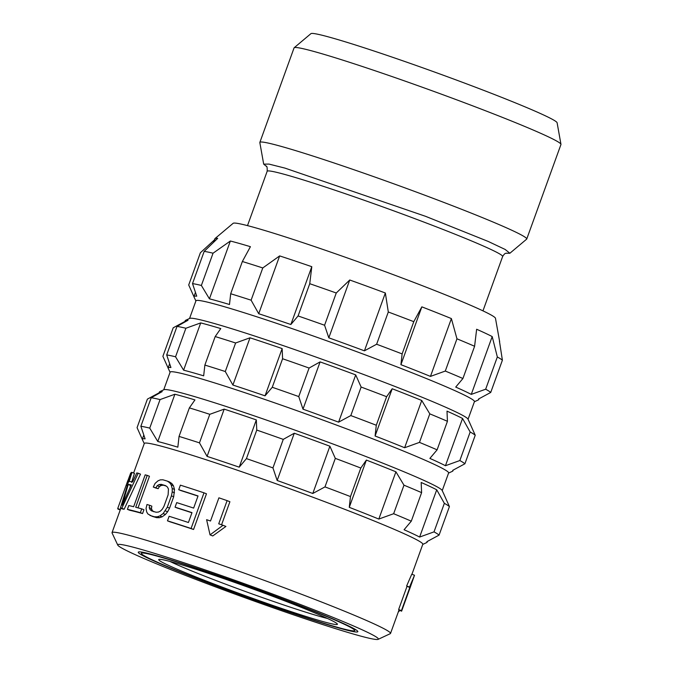 <?xml version="1.0" encoding="UTF-8"?>
<svg xmlns="http://www.w3.org/2000/svg" width="673" height="673" viewBox="0 0 673 673"><rect width="100%" height="100%" fill="white"/><g stroke="black" fill="none" stroke-linecap="round" stroke-linejoin="round"><path stroke-width="1.01" d="M560.962 144.316A141.919 6.654 19.9 0 0 466.078 103.348A141.919 6.654 19.9 0 0 317.092 52.351A141.919 6.654 -160.1 0 0 294.177 47.741L310.926 33.65A130.957 6.141 -160.1 0 1 332.075 37.907A130.957 6.141 19.9 0 1 469.552 84.966A130.957 6.141 19.9 0 1 557.109 122.764L560.962 144.316A141.919 6.654 19.9 0 1 560.954 144.502L526.74 239.016A141.919 6.654 19.9 0 1 526.631 239.167L509.873 253.258L505.204 249.481L488.219 241.447L425.487 216.294L284.957 168.107L268.981 164.086L263.69 164.136L266.609 166.542M294.177 47.741A141.919 6.654 -160.1 0 0 294.067 47.892L259.854 142.407A141.919 6.654 -160.1 0 0 259.837 142.592L263.69 164.136M526.74 239.016A141.919 6.654 19.9 0 0 433.597 198.518A141.919 6.654 19.9 0 0 282.879 146.865A141.919 6.654 -160.1 0 0 259.854 142.407M506.104 253.233L509.873 253.258M499.576 341.951L499.627 341.8A151.408 7.1 -160.1 0 0 499.644 341.598L495.471 318.27A139.547 6.545 19.9 0 0 402.176 277.991A139.547 6.545 19.9 0 0 255.681 227.844A139.547 6.545 -160.1 0 0 233.144 223.31L215.007 238.562A151.408 7.1 -160.1 0 0 214.889 238.722L213.619 242.23M213.047 253.208L201.37 285.453L209.429 298.829A151.408 7.1 -160.1 0 1 218.523 301.302A151.408 7.1 -160.1 0 1 229.485 304.507L230.688 293.748L242.356 261.511L250.415 246.688A151.408 7.1 -160.1 0 0 239.462 243.483A151.408 7.1 -160.1 0 0 230.359 241.01L213.047 253.208A161.377 7.571 -160.1 0 0 204.18 251.366L217.665 238.368A151.408 7.1 -160.1 0 0 215.007 238.562M194.135 297.138L188.709 284.99L200.377 252.754L215.066 239.31M209.429 298.829L230.359 241.01M201.37 285.453A161.377 7.571 -160.1 0 0 192.512 283.602L204.18 251.366M195.448 292.427L193.959 296.541A151.408 7.1 -160.1 0 1 196.735 296.187L192.512 283.602M193.959 296.541A151.408 7.1 -160.1 0 0 194.001 296.911L195.893 300.949M468.046 419.287L474.448 401.604A148.085 6.949 19.9 0 0 377.25 359.348A148.085 6.949 19.9 0 0 219.978 305.449A148.085 6.949 -160.1 0 0 195.952 300.797L189.55 318.472M230.688 293.748A161.377 7.571 19.9 0 1 251.105 300.192L258.718 313.727A151.408 7.1 -160.1 0 1 290.862 324.512L298.08 315.948A161.377 7.571 19.9 0 1 324.579 325.244L328.811 337.829A151.408 7.1 -160.1 0 1 364.421 350.826L376.628 344.24A161.377 7.571 19.9 0 1 402.118 353.914L400.915 364.673A151.408 7.1 -160.1 0 1 430.459 376.4L445.29 371.059A161.377 7.571 19.9 0 1 462.923 378.512L455.714 387.076A151.408 7.1 -160.1 0 1 471.268 394.395L485.662 389.213A161.377 7.571 19.9 0 1 490.726 392.443L478.52 399.03A151.408 7.1 -160.1 0 1 478.696 399.619A151.408 7.1 -160.1 0 1 478.427 399.871L474.389 401.764M462.923 378.512L474.6 346.267L476.644 329.257A151.408 7.1 -160.1 0 1 492.199 336.576L497.33 356.968A161.377 7.571 19.9 0 1 502.395 360.198L499.45 341.203A151.408 7.1 -160.1 0 1 499.644 341.598M445.29 371.059L456.959 338.813A161.377 7.571 19.9 0 1 474.6 346.267M430.459 376.4L451.39 318.581L456.959 338.813M451.39 318.581A151.408 7.1 -160.1 0 0 421.845 306.854L400.915 364.673M402.118 353.914L413.786 321.669L421.845 306.854M376.628 344.24L388.304 311.994A161.377 7.571 19.9 0 1 413.786 321.669M364.421 350.826L385.351 292.999L388.304 311.994M385.351 292.999A151.408 7.1 -160.1 0 0 349.741 280.002L328.811 337.829M324.579 325.244L336.256 292.999L349.741 280.002M298.08 315.948L309.748 283.703A161.377 7.571 19.9 0 1 336.256 292.999M290.862 324.512L311.792 266.685L309.748 283.703M311.792 266.685A151.408 7.1 -160.1 0 0 279.648 255.908L258.718 313.727M251.105 300.192L262.781 267.947L279.648 255.908M242.356 261.511A161.377 7.571 19.9 0 1 262.781 267.947M490.726 392.443L502.395 360.198M485.662 389.213L497.33 356.968M471.268 394.395L492.199 336.576M185.512 320.365L189.761 318.379A148.085 6.949 -160.1 0 1 213.526 323.284A148.085 6.949 19.9 0 1 367.668 375.997A148.085 6.949 19.9 0 1 467.945 419.077L469.939 423.325A151.408 7.1 -160.1 0 0 469.804 423.098L475.231 435.246A161.377 7.571 19.9 0 0 470.166 432.007L462.553 418.471A151.408 7.1 -160.1 0 0 446.998 411.144L447.436 421.306A161.377 7.571 19.9 0 0 429.795 413.853L421.744 400.477A151.408 7.1 -160.1 0 0 392.199 388.75L386.622 396.708A161.377 7.571 19.9 0 0 361.132 387.042L355.706 374.895A151.408 7.1 -160.1 0 0 320.096 361.897L309.092 368.047A161.377 7.571 19.9 0 0 282.584 358.743L282.147 348.58A151.408 7.1 -160.1 0 0 250.003 337.804L235.617 342.986A161.377 7.571 19.9 0 0 215.192 336.55L220.769 328.584A151.408 7.1 -160.1 0 0 209.816 325.379A151.408 7.1 -160.1 0 0 200.714 322.905L185.883 328.256A161.377 7.571 -160.1 0 0 177.016 326.405L188.019 320.255A151.408 7.1 -160.1 0 0 185.512 320.365A151.408 7.1 -160.1 0 0 185.243 320.617L184.713 322.081M168.317 368.468L162.891 356.32L173.213 327.793L185.42 321.206M462.553 418.471L445.442 465.724A151.408 7.1 -160.1 0 0 429.887 458.406L437.105 449.842A161.377 7.571 19.9 0 0 419.464 442.388L404.633 447.73A151.408 7.1 -160.1 0 0 375.088 436.003L376.291 425.243A161.377 7.571 19.9 0 0 350.81 415.569L338.603 422.156A151.408 7.1 -160.1 0 0 302.985 409.159L298.762 396.574A161.377 7.571 19.9 0 0 272.262 387.278L265.044 395.842A151.408 7.1 -160.1 0 0 232.9 385.057L225.287 371.521A161.377 7.571 19.9 0 0 204.87 365.077L203.667 375.837A151.408 7.1 -160.1 0 0 192.705 372.632A151.408 7.1 -160.1 0 0 183.603 370.167L175.552 356.783L185.883 328.256M183.603 370.167L200.714 322.905M175.552 356.783A161.377 7.571 -160.1 0 0 166.685 354.932L177.016 326.405M169.63 363.757L168.141 367.87A151.408 7.1 -160.1 0 1 170.917 367.517L166.685 354.932M168.141 367.87A151.408 7.1 -160.1 0 0 168.183 368.24L170.076 372.278M442.228 490.617L448.622 472.934A148.085 6.949 19.9 0 0 351.432 430.678A148.085 6.949 19.9 0 0 194.161 376.779A148.085 6.949 -160.1 0 0 170.134 372.127L163.732 389.802M437.105 449.842L447.436 421.306M445.442 465.724L459.836 460.542L470.166 432.007M459.836 460.542A161.377 7.571 19.9 0 1 464.908 463.773L475.231 435.246M464.908 463.773L452.702 470.36A151.408 7.1 -160.1 0 1 452.879 470.949A151.408 7.1 -160.1 0 1 452.609 471.201L448.571 473.094M159.694 391.694L163.943 389.709A148.085 6.949 -160.1 0 1 187.708 394.614A148.085 6.949 19.9 0 1 341.842 447.326A148.085 6.949 19.9 0 1 442.127 490.407L444.121 494.655A151.408 7.1 -160.1 0 0 443.987 494.428L449.413 506.576A161.377 7.571 19.9 0 0 444.348 503.337L436.727 489.801A151.408 7.1 -160.1 0 0 421.172 482.474L421.609 492.636A161.377 7.571 19.9 0 0 403.977 485.183L395.917 471.807A151.408 7.1 -160.1 0 0 366.381 460.08L360.804 468.038A161.377 7.571 19.9 0 0 335.314 458.372L329.888 446.224A151.408 7.1 -160.1 0 0 294.278 433.227L283.266 439.376A161.377 7.571 19.9 0 0 256.766 430.072L256.329 419.91A151.408 7.1 -160.1 0 0 224.185 409.134L209.791 414.316A161.377 7.571 19.9 0 0 189.374 407.88L194.951 399.913A151.408 7.1 -160.1 0 0 183.99 396.708A151.408 7.1 -160.1 0 0 174.887 394.235L160.056 399.585A161.377 7.571 -160.1 0 0 151.198 397.735L162.201 391.585A151.408 7.1 -160.1 0 0 159.694 391.694A151.408 7.1 -160.1 0 0 159.425 391.947L158.895 393.411M142.491 439.797L137.065 427.649L147.395 399.123L159.602 392.536M436.727 489.801L419.624 537.054A151.408 7.1 -160.1 0 0 404.069 529.735L411.287 521.171A161.377 7.571 19.9 0 0 393.646 513.718L378.815 519.068A151.408 7.1 -160.1 0 0 349.27 507.333L350.473 496.573A161.377 7.571 19.9 0 0 324.983 486.899L312.785 493.486A151.408 7.1 -160.1 0 0 277.167 480.488L272.944 467.903A161.377 7.571 19.9 0 0 246.436 458.607L239.218 467.171A151.408 7.1 -160.1 0 0 207.082 456.387L199.46 442.851A161.377 7.571 19.9 0 0 179.043 436.407L177.84 447.166A151.408 7.1 -160.1 0 0 166.887 443.961A151.408 7.1 -160.1 0 0 157.785 441.496L149.734 428.112L160.056 399.585M157.785 441.496L174.887 394.235M149.734 428.112A161.377 7.571 -160.1 0 0 140.867 426.261L151.198 397.735M143.803 435.086L142.314 439.2A151.408 7.1 -160.1 0 1 145.099 438.846L140.867 426.261M142.314 439.2A151.408 7.1 -160.1 0 0 142.356 439.57L144.258 443.608M411.952 574.254L422.804 544.272A148.085 6.949 19.9 0 0 325.606 502.008A148.085 6.949 19.9 0 0 168.343 448.109A148.085 6.949 -160.1 0 0 144.308 443.457L133.607 473.026M411.287 521.171L421.609 492.636M419.624 537.054L434.018 531.872L444.348 503.337M434.018 531.872A161.377 7.571 19.9 0 1 439.082 535.102L449.413 506.576M439.082 535.102L426.875 541.689A151.408 7.1 -160.1 0 1 427.061 542.278A151.408 7.1 -160.1 0 1 426.783 542.531L422.745 544.423M112.038 532.621A148.085 6.949 -160.1 0 1 136.064 537.273A148.085 6.949 19.9 0 1 293.335 591.172A148.085 6.949 19.9 0 1 390.525 633.428A148.085 6.949 19.9 0 1 390.264 633.68L378.125 639.35A138.596 6.503 19.9 0 1 355.882 634.757A138.596 6.503 -160.1 0 1 211.625 585.426A138.596 6.503 -160.1 0 1 117.775 545.105L112.08 532.982A148.085 6.949 -160.1 0 1 112.038 532.621L120.846 508.275M193.572 529.474L206.476 493.805L203.986 492.821L191.073 528.482A150.937 7.075 -160.1 0 0 167.476 520.826L169.773 521.735A148.085 6.949 19.9 0 1 193.572 529.474L191.073 528.482M203.986 492.821A150.937 7.075 -160.1 0 0 180.381 485.157L178.732 489.717A150.937 7.075 -160.1 0 1 198.039 495.951L193.639 508.09A150.937 7.075 -160.1 0 0 176.713 502.605L175.064 507.164L177.378 508.081A148.085 6.949 19.9 0 1 191.94 512.792M178.732 489.717L181.037 490.625A148.085 6.949 19.9 0 1 197.98 496.094M150.003 515.459A150.937 7.075 -160.1 0 1 154.403 516.78L157.238 516.797L159.896 515.93L163.16 513.558L167.291 507.249L171.413 495.866L172.229 491.896L172.221 488.522L171.161 484.821L169.596 482.65L167.316 481.111L169.554 482.003L171.842 483.542L173.415 485.713L174.492 489.422L173.684 496.767L169.562 508.149L167.627 511.774L165.423 514.458L162.151 516.822L159.484 517.688L156.641 517.672A148.085 6.949 19.9 0 0 152.224 516.342L147.942 514.012L146.689 511.968L146.033 508.426L146.975 504.514A150.937 7.075 -160.1 0 1 149.608 505.272L151.829 506.155L151.45 508.561L152.275 510.479L153.873 511.791M149.608 505.272L149.229 507.678L150.054 509.596L151.652 510.908A150.937 7.075 -160.1 0 1 156.052 512.229L158.365 512.086L160.485 511.051L162.37 509.099L164.002 506.231L168.124 494.848L168.452 489.044L167.434 487.05L165.667 485.67A150.937 7.075 -160.1 0 0 161.259 484.35L159.114 484.56L157.196 485.67L155.926 487.816A150.937 7.075 -160.1 0 0 153.293 487.059L155.513 487.942A148.085 6.949 19.9 0 1 158.147 488.699L159.417 486.554L161.335 485.435L163.489 485.233A148.085 6.949 19.9 0 1 166.105 486.015M227.112 500.628A150.937 7.075 19.9 0 0 218.91 497.827L210.514 521.011A150.937 7.075 19.9 0 0 206.611 519.691L210.035 534.867L223.041 525.293A150.937 7.075 19.9 0 0 218.725 523.813L227.112 500.628L229.905 501.738L221.568 524.789M223.041 525.293L225.909 526.437L212.761 535.952L210.035 534.867M409.966 588.084A150.937 7.075 -160.1 0 0 409.992 588.034A150.937 7.075 -160.1 0 0 410 587.983L401.613 611.168A150.937 7.075 -160.1 0 0 401.428 610.638L398.635 609.528L407.022 586.343A148.085 6.949 19.9 0 0 406.643 585.964L411.767 574.178L414.501 575.264L409.512 587.108L406.643 585.964M398.635 609.528A148.085 6.949 19.9 0 1 398.938 610.108L401.613 611.168M138.015 507.871L149.456 476.265L147.227 475.382L135.694 507.249A150.937 7.075 -160.1 0 1 141.725 508.881L140.354 512.675A150.937 7.075 -160.1 0 0 127.399 509.352L129.679 510.252A148.085 6.949 19.9 0 1 142.567 513.558L143.938 509.764L141.725 508.881M121.796 508.266L124.16 509.209A148.085 6.949 19.9 0 0 122.823 509.057L120.408 508.098A150.937 7.075 -160.1 0 1 121.796 508.266L138.209 473.228A150.937 7.075 -160.1 0 0 136.779 472.951L132.606 481.902A150.937 7.075 -160.1 0 0 129.166 481.481L131.967 472.37L134.449 473.355L131.614 482.457M124.16 509.209L140.506 474.145L138.209 473.228M378.125 639.35A138.596 6.503 19.9 0 0 290.315 600.661A138.596 6.503 19.9 0 0 140.22 549.118A138.596 6.503 -160.1 0 0 117.775 545.105M157.213 555.864A116.766 5.477 -160.1 0 0 138.259 552.197A116.766 5.477 -160.1 0 0 214.897 585.518A116.766 5.477 -160.1 0 0 338.898 628.01A116.766 5.477 -160.1 0 0 357.843 631.686A116.766 5.477 -160.1 0 0 281.205 598.364A116.766 5.477 -160.1 0 0 157.213 555.864M159.795 556.891A113.443 5.317 -160.1 0 0 141.389 553.324A113.443 5.317 -160.1 0 0 215.84 585.703A113.443 5.317 -160.1 0 0 336.315 626.984A113.443 5.317 19.9 0 0 354.721 630.551A113.443 5.317 19.9 0 0 280.262 598.179A113.443 5.317 19.9 0 0 159.795 556.891M174.122 562.586A95.028 4.459 19.9 0 1 273.028 596.413A95.028 4.459 19.9 0 1 337.375 624.048A95.028 4.459 19.9 0 1 321.98 621.297A95.028 4.459 -160.1 0 1 219.078 585.956A95.028 4.459 -160.1 0 1 158.87 559.431A95.028 4.459 -160.1 0 1 174.122 562.586M327.558 618.487A91.225 4.282 19.9 0 1 320.323 616.561A91.225 4.282 -160.1 0 1 240.48 589.699A91.225 4.282 -160.1 0 1 169.975 561.442M140.354 512.675L142.567 513.558M147.227 475.382A150.937 7.075 -160.1 0 0 145.183 474.852L133.641 506.727A150.937 7.075 -160.1 0 0 128.779 505.558L127.399 509.352M131.967 472.37A150.937 7.075 -160.1 0 0 131.37 472.421L120.408 508.098M128.198 484.526L122.166 505.137L131.302 484.897A150.937 7.075 -160.1 0 0 128.198 484.526L130.638 485.494L129.881 487.984M120.231 509.966L117.918 509.04A150.937 7.075 19.9 0 1 117.733 508.51L120.383 509.562M117.733 508.51L126.129 485.334A150.937 7.075 19.9 0 1 126.137 485.283A150.937 7.075 19.9 0 1 126.23 485.14L127.197 485.527M131.1 473.262L130.671 473.085L126.23 485.14M126.129 485.334L127.13 485.729M167.476 520.826L169.125 516.275A150.937 7.075 -160.1 0 1 188.423 522.509L191.99 512.641A150.937 7.075 -160.1 0 0 175.064 507.164M155.926 487.816L158.147 488.699M167.316 481.111A150.937 7.075 -160.1 0 0 162.908 479.799L160.309 479.866L157.953 480.859L155.101 483.391L153.293 487.059M169.596 482.65L171.842 483.542M171.161 484.821L173.415 485.713M172.221 488.522L174.492 489.422M172.229 491.896L174.5 492.804M171.413 495.866L173.684 496.767M167.291 507.249L169.562 508.149M165.365 510.866L167.627 511.774M163.16 513.558L165.423 514.458M159.896 515.93L162.151 516.822M157.238 516.797L159.484 517.688M154.403 516.78L156.641 517.672M149.229 507.678L151.45 508.561M150.054 509.596L152.275 510.479M161.259 484.35L163.489 485.233M159.114 484.56L161.335 485.435M157.196 485.67L159.417 486.554M409.992 588.034L414.501 575.264M401.428 610.638L409.815 587.453A150.937 7.075 -160.1 0 0 409.512 587.108M409.815 587.453L407.022 586.343M398.45 611.538A150.937 7.075 -160.1 0 0 398.929 611.58L398.5 611.412M398.929 611.58L399.484 610.327M179.043 436.407L189.374 407.88M199.46 442.851L209.791 414.316M207.082 456.387L224.185 409.134M239.218 467.171L256.329 419.91M246.436 458.607L256.766 430.072M272.944 467.903L283.266 439.376M277.167 480.488L294.278 433.227M312.785 493.486L329.888 446.224M324.983 486.899L335.314 458.372M350.473 496.573L360.804 468.038M349.27 507.333L366.381 460.08M378.815 519.068L395.917 471.807M393.646 513.718L403.977 485.183M204.87 365.077L215.192 336.55M225.287 371.521L235.617 342.986M232.9 385.057L250.003 337.804M265.044 395.842L282.147 348.58M272.262 387.278L282.584 358.743M298.762 396.574L309.092 368.047M302.985 409.159L320.096 361.897M338.603 422.156L355.706 374.895M350.81 415.569L361.132 387.042M376.291 425.243L386.622 396.708M375.088 436.003L392.199 388.75M404.633 447.73L421.744 400.477M419.464 442.388L429.795 413.853M482.962 310.859L502.638 256.514A125.212 5.872 -160.1 0 0 420.457 220.778A125.212 5.872 -160.1 0 0 287.489 175.207A125.212 5.872 -160.1 0 0 267.173 171.27C267.324 167.813 267.004 166.071 266.197 166.054M267.173 171.27L247.496 225.623M502.638 256.514C505.297 252.224 505.785 253.713 506.727 253.124M479.008 398.769L478.696 399.619M453.181 470.099L452.879 470.949M427.363 541.429L427.061 542.278M390.525 633.428L398.963 610.117M141.826 552.104L141.389 553.324M355.159 629.331L354.721 630.551M127.878 480.488L126.137 485.283"/></g></svg>

